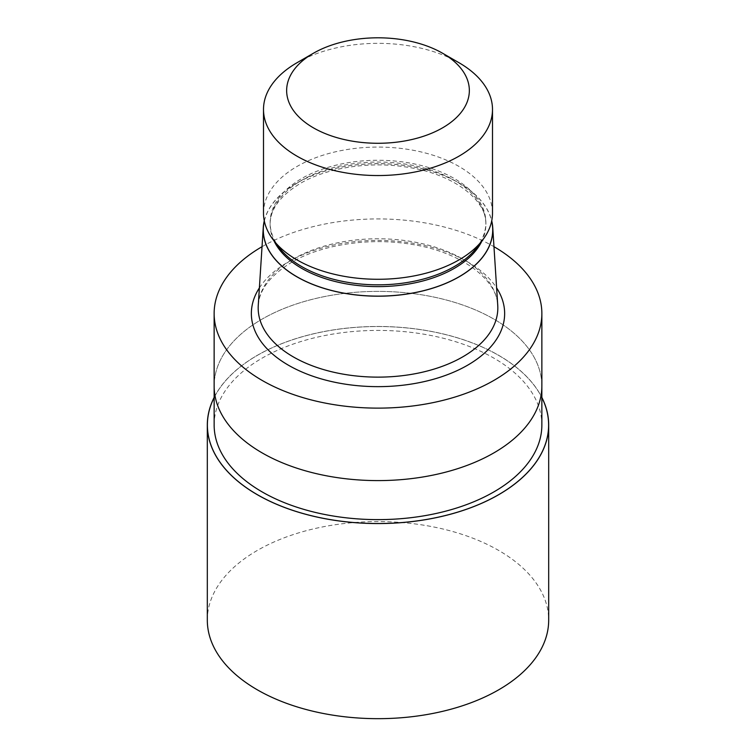 <?xml version="1.0" encoding="UTF-8"?>
<svg xmlns="http://www.w3.org/2000/svg" width="756" height="756" viewBox="0 0 756 756"><rect width="100%" height="100%" fill="white"/><g stroke="black" fill="none" stroke-linecap="round" stroke-linejoin="round"><path stroke-width="0.57" stroke-dasharray="3.78 2.83" d="M214.146 397.571A170.62 98.507 180 0 1 257.352 355.367A170.62 98.507 180 0 1 541.854 397.571A170.62 98.507 180 0 0 257.352 355.367A170.62 98.507 180 0 0 214.146 397.571M493.866 452.891A163.854 94.604 180 0 1 315.29 473.398A163.854 94.604 180 0 1 214.146 385.995A163.854 94.604 180 0 1 262.134 319.098A163.863 94.604 180 0 1 440.71 298.592A163.863 94.604 180 0 1 541.863 385.995A163.854 94.604 180 0 0 440.71 298.592A163.854 94.604 180 0 0 262.134 319.098A163.863 94.604 180 0 0 214.137 385.995L214.146 386.269M214.146 425.014A163.854 94.604 180 0 1 262.134 358.127A163.854 94.604 180 0 1 440.71 337.62A163.854 94.604 180 0 1 541.854 425.014M258.259 305.386A119.826 69.174 180 0 1 293.271 259.034A119.826 69.174 180 0 1 421.791 243.555A119.826 69.174 180 0 1 497.741 305.386M264.269 220.818A114.808 66.282 180 0 1 296.815 183.037A114.808 66.282 180 0 1 414.543 167.067A114.808 66.282 180 0 1 491.731 220.818M279.522 247.977A107.872 62.285 180 0 1 270.128 222.547A107.872 62.285 180 0 1 301.72 178.511A107.872 62.285 180 0 1 419.278 165.006A107.872 62.285 180 0 1 485.872 222.547A107.872 62.285 180 0 1 476.478 247.977M263.504 213.183A114.496 66.103 180 0 1 297.042 166.443A114.496 66.103 180 0 1 421.82 152.107A114.496 66.103 180 0 1 492.496 213.183M262.03 246.692A163.863 94.604 180 0 1 262.134 246.636A163.863 94.604 180 0 1 493.97 246.692M297.042 62.701A114.496 66.103 180 0 1 458.958 62.701M214.146 397.429A170.686 98.545 180 0 1 257.305 355.339A170.686 98.545 180 0 1 541.854 397.429M207.314 620.128A170.686 98.545 180 0 1 257.305 550.444A170.686 98.545 180 0 1 443.318 529.087A170.686 98.545 180 0 1 548.686 620.128M259.384 287.904A126.649 73.124 180 0 1 288.442 261.822A126.649 73.124 180 0 1 496.616 287.904M264.326 221.073A114.704 66.226 180 0 1 296.891 183.084A114.704 66.226 180 0 1 414.713 167.171A114.704 66.226 180 0 1 491.674 221.073M273.965 240.795A107.872 62.285 180 0 1 270.128 224.334A107.872 62.285 180 0 1 301.72 180.297A107.872 62.285 180 0 1 419.278 166.792A107.872 62.285 180 0 1 485.872 224.334A107.872 62.285 180 0 1 482.035 240.795M497.826 307.947C499.357 281.601 462.842 251.918 410.82 244.245C369.259 237.28 321.574 244.613 291.863 262.162C269.382 275.912 258.155 291.173 258.174 307.947M485.872 222.547L485.872 224.334C487.337 201.039 454.63 174.192 407.626 167.265C370.119 160.981 327.055 167.615 300.312 183.415C280.098 195.823 270.043 209.459 270.128 224.334L270.128 222.547"/><path stroke-width="1.13" d="M498.648 494.67A170.62 98.507 180 0 1 291.173 509.818A170.62 98.507 180 0 1 214.146 397.571A170.62 98.507 180 0 0 291.173 509.818A170.62 98.507 180 0 0 498.648 494.67A170.62 98.507 180 0 0 541.854 397.571A170.62 98.507 180 0 1 498.648 494.67M541.854 386.269L541.854 425.014A163.854 94.604 180 0 1 493.866 491.91A163.854 94.604 180 0 1 315.29 512.417A163.854 94.604 180 0 1 214.146 425.014L214.146 386.269M491.731 220.818A114.808 66.282 180 0 1 492.732 227.452L497.741 305.386A119.826 69.174 180 0 1 497.826 307.947A119.826 69.174 180 0 1 462.729 356.87A119.826 69.174 180 0 1 332.149 371.867A119.826 69.174 180 0 1 258.174 307.947A119.826 69.174 180 0 1 258.259 305.386L263.268 227.452A114.808 66.282 180 0 1 264.269 220.818M492.732 227.452A114.808 66.282 180 0 1 459.185 276.781A114.808 66.282 180 0 1 332.101 290.663A114.808 66.282 180 0 1 263.268 227.452M442.6 53.251L458.958 62.701A114.496 66.103 180 0 1 492.496 109.44L492.496 213.183A114.496 66.103 180 0 1 482.517 240.172L476.478 247.977A107.872 62.285 180 0 1 454.28 266.584A107.872 62.285 180 0 1 279.522 247.977L273.483 240.172A114.496 66.103 180 0 1 263.504 213.183L263.504 109.44A114.496 66.103 180 0 1 297.042 62.701L313.409 53.251A91.353 52.74 180 0 1 313.409 53.251A91.353 52.74 180 0 1 442.6 53.251A91.353 52.74 180 0 1 442.591 127.83A91.353 52.74 180 0 1 313.409 127.84A91.353 52.74 180 0 1 313.4 53.251L297.042 62.701M482.517 240.172A114.496 66.103 180 0 1 458.958 259.922A114.496 66.103 180 0 1 273.483 240.172M492.496 109.44A114.496 66.103 180 0 1 458.958 156.18A114.496 66.103 180 0 1 334.18 170.516A114.496 66.103 180 0 1 263.504 109.44M493.97 246.692A163.863 94.604 180 0 1 541.863 313.523A163.863 94.604 180 0 1 493.866 380.419A163.863 94.604 180 0 1 315.29 400.926A163.863 94.604 180 0 1 214.137 313.523A163.863 94.604 180 0 1 262.03 246.692M493.866 452.891A163.854 94.604 180 0 0 541.854 385.995A163.863 94.604 180 0 1 493.866 452.891A163.863 94.604 180 0 1 315.29 473.398A163.863 94.604 180 0 1 214.137 385.995L214.137 313.523M541.854 397.429A170.686 98.545 180 0 1 548.686 425.014A170.686 98.545 180 0 1 498.695 494.698A170.686 98.545 180 0 1 312.682 516.064A170.686 98.545 180 0 1 207.314 425.014A170.686 98.545 180 0 1 214.146 397.429M548.686 425.014L548.686 620.128A170.686 98.545 180 0 1 498.695 689.812A170.686 98.545 180 0 1 312.682 711.169A170.686 98.545 180 0 1 207.314 620.128L207.314 425.014M496.616 287.904A126.649 73.124 180 0 1 467.558 365.233A126.649 73.124 180 0 1 309.469 375.014A126.649 73.124 180 0 1 259.384 287.904M491.674 221.073A114.704 66.226 180 0 1 459.109 276.734A114.704 66.226 180 0 1 327.121 289.255A114.704 66.226 180 0 1 264.326 221.073M482.035 240.795A107.872 62.285 180 0 1 454.28 268.371A107.872 62.285 180 0 1 273.965 240.795M541.863 385.995L541.863 313.523"/></g></svg>
